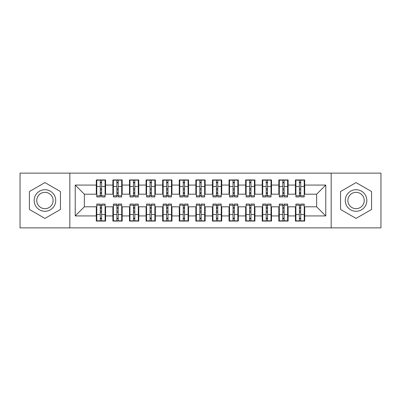 <?xml version="1.0" encoding="UTF-8"?>
<svg xmlns="http://www.w3.org/2000/svg" width="401" height="401" viewBox="0 0 401 401"><rect width="100%" height="100%" fill="white"/><g stroke="black" fill="none" stroke-linecap="round" stroke-linejoin="round"><path stroke-width="0.6" d="M331.171 227.878L380.95 227.878L380.95 173.122L331.171 173.122L331.171 227.878L69.829 227.878L69.829 173.122L20.05 173.122L20.05 227.878L69.829 227.878M299.397 189.964L300.72 189.964L299.397 189.964M300.72 211.036L299.397 211.036L300.72 211.036M282.8 189.964L284.129 189.964L282.8 189.964M284.129 211.036L282.8 211.036L284.129 211.036M266.209 189.964L267.537 189.964L266.209 189.964M267.537 211.036L266.209 211.036L267.537 211.036M249.617 189.964L250.941 189.964L249.617 189.964M250.941 211.036L249.617 211.036L250.941 211.036M233.021 189.964L234.349 189.964L233.021 189.964M234.349 211.036L233.021 211.036L234.349 211.036M216.43 189.964L217.758 189.964L216.43 189.964M217.758 211.036L216.43 211.036L217.758 211.036M199.838 189.964L201.162 189.964L199.838 189.964M201.162 211.036L199.838 211.036L201.162 211.036M183.242 189.964L184.57 189.964L183.242 189.964M184.57 211.036L183.242 211.036L184.57 211.036M166.651 189.964L167.979 189.964L166.651 189.964M167.979 211.036L166.651 211.036L167.979 211.036M150.059 189.964L151.383 189.964L150.059 189.964M151.383 211.036L150.059 211.036L151.383 211.036M133.463 189.964L134.791 189.964L133.463 189.964M134.791 211.036L133.463 211.036L134.791 211.036M116.871 189.964L118.2 189.964L116.871 189.964M118.2 211.036L116.871 211.036L118.2 211.036M331.171 173.122L69.829 173.122M96.791 194.194L84.35 194.194L75.223 185.067L75.223 215.933L96.295 215.933L96.295 221.076L105.588 221.076L105.588 215.933L112.887 215.933L112.887 221.076L122.18 221.076L122.18 215.933L129.483 215.933L129.483 221.076L138.776 221.076L138.776 215.933L146.074 215.933L146.074 221.076L155.367 221.076L155.367 215.933L162.666 215.933L162.666 221.076L171.959 221.076L171.959 215.933L179.262 215.933L179.262 221.076L188.555 221.076L188.555 215.933L195.853 215.933L195.853 221.076L205.147 221.076L205.147 215.933L212.445 215.933L212.445 221.076L221.738 221.076L221.738 215.933L229.041 215.933L229.041 221.076L238.334 221.076L238.334 215.933L245.633 215.933L245.633 221.076L254.926 221.076L254.926 215.933L262.224 215.933L262.224 221.076L271.517 221.076L271.517 215.933L278.82 215.933L278.82 221.076L288.113 221.076L288.113 215.933L295.412 215.933L295.412 221.076L304.705 221.076L304.705 206.806L316.65 206.806L316.65 194.194L304.209 194.194M75.223 185.067L96.295 185.067L96.295 194.194M316.65 194.194L325.777 185.067L304.705 185.067L304.705 179.924L295.412 179.924L295.412 185.067L288.113 185.067L288.113 179.924L278.82 179.924L278.82 185.067L271.517 185.067L271.517 179.924L262.224 179.924L262.224 185.067L254.926 185.067L254.926 179.924L245.633 179.924L245.633 185.067L238.334 185.067L238.334 179.924L229.041 179.924L229.041 185.067L221.738 185.067L221.738 179.924L212.445 179.924L212.445 185.067L205.147 185.067L205.147 179.924L195.853 179.924L195.853 185.067L188.555 185.067L188.555 179.924L179.262 179.924L179.262 185.067L171.959 185.067L171.959 179.924L162.666 179.924L162.666 185.067L155.367 185.067L155.367 179.924L146.074 179.924L146.074 185.067L138.776 185.067L138.776 179.924L129.483 179.924L129.483 185.067L122.18 185.067L122.18 179.924L112.887 179.924L112.887 185.067L105.588 185.067L105.588 179.924L96.295 179.924L96.295 185.067M325.777 185.067L325.777 215.933L304.705 215.933M288.113 215.933L288.113 206.806L295.908 206.806M295.412 215.933L295.412 206.806M304.705 185.067L304.705 194.194M271.517 215.933L271.517 206.806L279.317 206.806M278.82 215.933L278.82 206.806M295.412 185.067L295.412 194.194L287.612 194.194M288.113 185.067L288.113 194.194M254.926 215.933L254.926 206.806L262.725 206.806M262.224 215.933L262.224 206.806M278.82 185.067L278.82 194.194L271.021 194.194M271.517 185.067L271.517 194.194M238.334 215.933L238.334 206.806L246.129 206.806M245.633 215.933L245.633 206.806M262.224 185.067L262.224 194.194L254.429 194.194M254.926 185.067L254.926 194.194M221.738 215.933L221.738 206.806L229.537 206.806M229.041 215.933L229.041 206.806M245.633 185.067L245.633 194.194L237.833 194.194M238.334 185.067L238.334 194.194M205.147 215.933L205.147 206.806L212.946 206.806M212.445 215.933L212.445 206.806M229.041 185.067L229.041 194.194L221.242 194.194M221.738 185.067L221.738 194.194M188.555 215.933L188.555 206.806L196.35 206.806M195.853 215.933L195.853 206.806M212.445 185.067L212.445 194.194L204.65 194.194M205.147 185.067L205.147 194.194M171.959 215.933L171.959 206.806L179.758 206.806M179.262 215.933L179.262 206.806M195.853 185.067L195.853 194.194L188.054 194.194M188.555 185.067L188.555 194.194M155.367 215.933L155.367 206.806L163.167 206.806M162.666 215.933L162.666 206.806M179.262 185.067L179.262 194.194L171.463 194.194M171.959 185.067L171.959 194.194M138.776 215.933L138.776 206.806L146.571 206.806M146.074 215.933L146.074 206.806M162.666 185.067L162.666 194.194L154.871 194.194M155.367 185.067L155.367 194.194M122.18 215.933L122.18 206.806L129.979 206.806M129.483 215.933L129.483 206.806M146.074 185.067L146.074 194.194L138.275 194.194M138.776 185.067L138.776 194.194M105.588 215.933L105.588 206.806L113.388 206.806M112.887 215.933L112.887 206.806M129.483 185.067L129.483 194.194L121.683 194.194M122.18 185.067L122.18 194.194M100.28 189.964L101.603 189.964L100.28 189.964M101.603 211.036L100.28 211.036L101.603 211.036M75.223 215.933L84.35 206.806L96.791 206.806M96.295 215.933L96.295 206.806M112.887 185.067L112.887 194.194L105.092 194.194M105.588 185.067L105.588 194.194M60.456 191.543L44.942 182.585L29.423 191.543L29.423 209.457L44.942 218.415L60.456 209.457L60.456 191.543L60.456 209.457L44.942 218.415L29.423 209.457L29.423 191.543L44.942 182.585L60.456 191.543M340.544 191.543L340.544 209.457L356.058 218.415L371.577 209.457L371.577 191.543L356.058 182.585L340.544 191.543L356.058 182.585L371.577 191.543L371.577 209.457L356.058 218.415L340.544 209.457L340.544 191.543M84.35 194.194L84.35 206.806M295.908 194.194L295.412 194.194M279.317 194.194L278.82 194.194M262.725 194.194L262.224 194.194M246.129 194.194L245.633 194.194M229.537 194.194L229.041 194.194M212.946 194.194L212.445 194.194M196.35 194.194L195.853 194.194M179.758 194.194L179.262 194.194M163.167 194.194L162.666 194.194M146.571 194.194L146.074 194.194M129.979 194.194L129.483 194.194M113.388 194.194L112.887 194.194M105.092 206.806L105.588 206.806M121.683 206.806L122.18 206.806M138.275 206.806L138.776 206.806M154.871 206.806L155.367 206.806M171.463 206.806L171.959 206.806M188.054 206.806L188.555 206.806M204.65 206.806L205.147 206.806M221.242 206.806L221.738 206.806M237.833 206.806L238.334 206.806M254.429 206.806L254.926 206.806M271.021 206.806L271.517 206.806M287.612 206.806L288.113 206.806M304.209 206.806L304.705 206.806M325.777 215.933L316.65 206.806M96.791 180.089L105.092 180.089L96.791 180.089L96.791 196.931L100.28 196.931L100.28 180.154L105.092 180.179L105.092 196.931L101.603 196.931L101.603 180.179M100.28 182.31L101.603 182.31M100.28 195.538L101.603 195.538M101.603 193.452L100.28 193.452M100.28 192.64L101.603 192.64M105.588 187.808L105.092 187.808M105.588 189.964L105.092 189.964M96.791 187.808L96.295 187.808M96.791 189.964L96.295 189.964M105.092 220.911L96.791 220.911L105.092 220.911L105.092 204.069L101.603 204.069L101.603 220.846L96.791 220.821L96.791 204.069L100.28 204.069L100.28 220.821M101.603 218.69L100.28 218.69M101.603 205.462L100.28 205.462M100.28 207.548L101.603 207.548M101.603 208.36L100.28 208.36M96.295 213.192L96.791 213.192M96.295 211.036L96.791 211.036M105.092 213.192L105.588 213.192M105.092 211.036L105.588 211.036M113.388 180.089L121.683 180.089L113.388 180.089L113.388 196.931L116.871 196.931L116.871 180.154L121.683 180.179L121.683 196.931L118.2 196.931L118.2 180.179M116.871 182.31L118.2 182.31M116.871 195.538L118.2 195.538M118.2 193.452L116.871 193.452M116.871 192.64L118.2 192.64M122.18 187.808L121.683 187.808M122.18 189.964L121.683 189.964M113.388 187.808L112.887 187.808M113.388 189.964L112.887 189.964M129.979 180.089L138.275 180.089L129.979 180.089L129.979 196.931L133.463 196.931L133.463 180.154L138.275 180.179L138.275 196.931L134.791 196.931L134.791 180.179M133.463 182.31L134.791 182.31M133.463 195.538L134.791 195.538M134.791 193.452L133.463 193.452M133.463 192.64L134.791 192.64M138.776 187.808L138.275 187.808M138.776 189.964L138.275 189.964M129.979 187.808L129.483 187.808M129.979 189.964L129.483 189.964M146.571 180.089L154.871 180.089L146.571 180.089L146.571 196.931L150.059 196.931L150.059 180.154L154.871 180.179L154.871 196.931L151.383 196.931L151.383 180.179M150.059 182.31L151.383 182.31M150.059 195.538L151.383 195.538M151.383 193.452L150.059 193.452M150.059 192.64L151.383 192.64M155.367 187.808L154.871 187.808M155.367 189.964L154.871 189.964M146.571 187.808L146.074 187.808M146.571 189.964L146.074 189.964M163.167 180.089L171.463 180.089L163.167 180.089L163.167 196.931L166.651 196.931L166.651 180.154L171.463 180.179L171.463 196.931L167.979 196.931L167.979 180.179M166.651 182.31L167.979 182.31M166.651 195.538L167.979 195.538M167.979 193.452L166.651 193.452M166.651 192.64L167.979 192.64M171.959 187.808L171.463 187.808M171.959 189.964L171.463 189.964M163.167 187.808L162.666 187.808M163.167 189.964L162.666 189.964M121.683 220.911L113.388 220.911L121.683 220.911L121.683 204.069L118.2 204.069L118.2 220.846L113.388 220.821L113.388 204.069L116.871 204.069L116.871 220.821M118.2 218.69L116.871 218.69M118.2 205.462L116.871 205.462M116.871 207.548L118.2 207.548M118.2 208.36L116.871 208.36M112.887 213.192L113.388 213.192M112.887 211.036L113.388 211.036M121.683 213.192L122.18 213.192M121.683 211.036L122.18 211.036M138.275 220.911L129.979 220.911L138.275 220.911L138.275 204.069L134.791 204.069L134.791 220.846L129.979 220.821L129.979 204.069L133.463 204.069L133.463 220.821M134.791 218.69L133.463 218.69M134.791 205.462L133.463 205.462M133.463 207.548L134.791 207.548M134.791 208.36L133.463 208.36M129.483 213.192L129.979 213.192M129.483 211.036L129.979 211.036M138.275 213.192L138.776 213.192M138.275 211.036L138.776 211.036M154.871 220.911L146.571 220.911L154.871 220.911L154.871 204.069L151.383 204.069L151.383 220.846L146.571 220.821L146.571 204.069L150.059 204.069L150.059 220.821M151.383 218.69L150.059 218.69M151.383 205.462L150.059 205.462M150.059 207.548L151.383 207.548M151.383 208.36L150.059 208.36M146.074 213.192L146.571 213.192M146.074 211.036L146.571 211.036M154.871 213.192L155.367 213.192M154.871 211.036L155.367 211.036M171.463 220.911L163.167 220.911L171.463 220.911L171.463 204.069L167.979 204.069L167.979 220.846L163.167 220.821L163.167 204.069L166.651 204.069L166.651 220.821M167.979 218.69L166.651 218.69M167.979 205.462L166.651 205.462M166.651 207.548L167.979 207.548M167.979 208.36L166.651 208.36M162.666 213.192L163.167 213.192M162.666 211.036L163.167 211.036M171.463 213.192L171.959 213.192M171.463 211.036L171.959 211.036M44.942 189.713A10.787 10.787 0 0 0 34.155 200.5A10.787 10.787 0 0 0 44.942 211.287A10.787 10.787 0 0 0 55.724 200.5A10.787 10.787 0 0 0 44.942 189.713M44.942 192.335A8.165 8.165 0 0 0 36.772 200.5A8.165 8.165 0 0 0 44.942 208.665A8.165 8.165 0 0 0 53.107 200.5A8.165 8.165 0 0 0 44.942 192.335M356.058 189.713A10.787 10.787 0 0 0 345.276 200.5A10.787 10.787 0 0 0 356.058 211.287A10.787 10.787 0 0 0 366.845 200.5A10.787 10.787 0 0 0 356.058 189.713M356.058 192.335A8.165 8.165 0 0 0 347.893 200.5A8.165 8.165 0 0 0 356.058 208.665A8.165 8.165 0 0 0 364.228 200.5A8.165 8.165 0 0 0 356.058 192.335M179.758 180.089L188.054 180.089L179.758 180.089L179.758 196.931L183.242 196.931L183.242 180.154L188.054 180.179L188.054 196.931L184.57 196.931L184.57 180.179M183.242 182.31L184.57 182.31M183.242 195.538L184.57 195.538M184.57 193.452L183.242 193.452M183.242 192.64L184.57 192.64M188.555 187.808L188.054 187.808M188.555 189.964L188.054 189.964M179.758 187.808L179.262 187.808M179.758 189.964L179.262 189.964M188.054 220.911L179.758 220.911L188.054 220.911L188.054 204.069L184.57 204.069L184.57 220.846L179.758 220.821L179.758 204.069L183.242 204.069L183.242 220.821M184.57 218.69L183.242 218.69M184.57 205.462L183.242 205.462M183.242 207.548L184.57 207.548M184.57 208.36L183.242 208.36M179.262 213.192L179.758 213.192M179.262 211.036L179.758 211.036M188.054 213.192L188.555 213.192M188.054 211.036L188.555 211.036M196.35 180.089L204.65 180.089L196.35 180.089L196.35 196.931L199.838 196.931L199.838 180.154L204.65 180.179L204.65 196.931L201.162 196.931L201.162 180.179M199.838 182.31L201.162 182.31M199.838 195.538L201.162 195.538M201.162 193.452L199.838 193.452M199.838 192.64L201.162 192.64M205.147 187.808L204.65 187.808M205.147 189.964L204.65 189.964M196.35 187.808L195.853 187.808M196.35 189.964L195.853 189.964M204.65 220.911L196.35 220.911L204.65 220.911L204.65 204.069L201.162 204.069L201.162 220.846L196.35 220.821L196.35 204.069L199.838 204.069L199.838 220.821M201.162 218.69L199.838 218.69M201.162 205.462L199.838 205.462M199.838 207.548L201.162 207.548M201.162 208.36L199.838 208.36M195.853 213.192L196.35 213.192M195.853 211.036L196.35 211.036M204.65 213.192L205.147 213.192M204.65 211.036L205.147 211.036M212.946 180.089L221.242 180.089L212.946 180.089L212.946 196.931L216.43 196.931L216.43 180.154L221.242 180.179L221.242 196.931L217.758 196.931L217.758 180.179M216.43 182.31L217.758 182.31M216.43 195.538L217.758 195.538M217.758 193.452L216.43 193.452M216.43 192.64L217.758 192.64M221.738 187.808L221.242 187.808M221.738 189.964L221.242 189.964M212.946 187.808L212.445 187.808M212.946 189.964L212.445 189.964M221.242 220.911L212.946 220.911L221.242 220.911L221.242 204.069L217.758 204.069L217.758 220.846L212.946 220.821L212.946 204.069L216.43 204.069L216.43 220.821M217.758 218.69L216.43 218.69M217.758 205.462L216.43 205.462M216.43 207.548L217.758 207.548M217.758 208.36L216.43 208.36M212.445 213.192L212.946 213.192M212.445 211.036L212.946 211.036M221.242 213.192L221.738 213.192M221.242 211.036L221.738 211.036M229.537 180.089L237.833 180.089L229.537 180.089L229.537 196.931L233.021 196.931L233.021 180.154L237.833 180.179L237.833 196.931L234.349 196.931L234.349 180.179M233.021 182.31L234.349 182.31M233.021 195.538L234.349 195.538M234.349 193.452L233.021 193.452M233.021 192.64L234.349 192.64M238.334 187.808L237.833 187.808M238.334 189.964L237.833 189.964M229.537 187.808L229.041 187.808M229.537 189.964L229.041 189.964M237.833 220.911L229.537 220.911L237.833 220.911L237.833 204.069L234.349 204.069L234.349 220.846L229.537 220.821L229.537 204.069L233.021 204.069L233.021 220.821M234.349 218.69L233.021 218.69M234.349 205.462L233.021 205.462M233.021 207.548L234.349 207.548M234.349 208.36L233.021 208.36M229.041 213.192L229.537 213.192M229.041 211.036L229.537 211.036M237.833 213.192L238.334 213.192M237.833 211.036L238.334 211.036M246.129 180.089L254.429 180.089L246.129 180.089L246.129 196.931L249.617 196.931L249.617 180.154L254.429 180.179L254.429 196.931L250.941 196.931L250.941 180.179M249.617 182.31L250.941 182.31M249.617 195.538L250.941 195.538M250.941 193.452L249.617 193.452M249.617 192.64L250.941 192.64M254.926 187.808L254.429 187.808M254.926 189.964L254.429 189.964M246.129 187.808L245.633 187.808M246.129 189.964L245.633 189.964M254.429 220.911L246.129 220.911L254.429 220.911L254.429 204.069L250.941 204.069L250.941 220.846L246.129 220.821L246.129 204.069L249.617 204.069L249.617 220.821M250.941 218.69L249.617 218.69M250.941 205.462L249.617 205.462M249.617 207.548L250.941 207.548M250.941 208.36L249.617 208.36M245.633 213.192L246.129 213.192M245.633 211.036L246.129 211.036M254.429 213.192L254.926 213.192M254.429 211.036L254.926 211.036M262.725 180.089L271.021 180.089L262.725 180.089L262.725 196.931L266.209 196.931L266.209 180.154L271.021 180.179L271.021 196.931L267.537 196.931L267.537 180.179M266.209 182.31L267.537 182.31M266.209 195.538L267.537 195.538M267.537 193.452L266.209 193.452M266.209 192.64L267.537 192.64M271.517 187.808L271.021 187.808M271.517 189.964L271.021 189.964M262.725 187.808L262.224 187.808M262.725 189.964L262.224 189.964M271.021 220.911L262.725 220.911L271.021 220.911L271.021 204.069L267.537 204.069L267.537 220.846L262.725 220.821L262.725 204.069L266.209 204.069L266.209 220.821M267.537 218.69L266.209 218.69M267.537 205.462L266.209 205.462M266.209 207.548L267.537 207.548M267.537 208.36L266.209 208.36M262.224 213.192L262.725 213.192M262.224 211.036L262.725 211.036M271.021 213.192L271.517 213.192M271.021 211.036L271.517 211.036M279.317 180.089L287.612 180.089L279.317 180.089L279.317 196.931L282.8 196.931L282.8 180.154L287.612 180.179L287.612 196.931L284.129 196.931L284.129 180.179M282.8 182.31L284.129 182.31M282.8 195.538L284.129 195.538M284.129 193.452L282.8 193.452M282.8 192.64L284.129 192.64M288.113 187.808L287.612 187.808M288.113 189.964L287.612 189.964M279.317 187.808L278.82 187.808M279.317 189.964L278.82 189.964M287.612 220.911L279.317 220.911L287.612 220.911L287.612 204.069L284.129 204.069L284.129 220.846L279.317 220.821L279.317 204.069L282.8 204.069L282.8 220.821M284.129 218.69L282.8 218.69M284.129 205.462L282.8 205.462M282.8 207.548L284.129 207.548M284.129 208.36L282.8 208.36M278.82 213.192L279.317 213.192M278.82 211.036L279.317 211.036M287.612 213.192L288.113 213.192M287.612 211.036L288.113 211.036M295.908 180.089L304.209 180.089L295.908 180.089L295.908 196.931L299.397 196.931L299.397 180.154L304.209 180.179L304.209 196.931L300.72 196.931L300.72 180.179M299.397 182.31L300.72 182.31M299.397 195.538L300.72 195.538M300.72 193.452L299.397 193.452M299.397 192.64L300.72 192.64M304.705 187.808L304.209 187.808M304.705 189.964L304.209 189.964M295.908 187.808L295.412 187.808M295.908 189.964L295.412 189.964M304.209 220.911L295.908 220.911L304.209 220.911L304.209 204.069L300.72 204.069L300.72 220.846L295.908 220.821L295.908 204.069L299.397 204.069L299.397 220.821M300.72 218.69L299.397 218.69M300.72 205.462L299.397 205.462M299.397 207.548L300.72 207.548M300.72 208.36L299.397 208.36M295.412 213.192L295.908 213.192M295.412 211.036L295.908 211.036M304.209 213.192L304.705 213.192M304.209 211.036L304.705 211.036M96.791 180.179L100.28 180.179M101.603 195.793L105.092 195.793M101.603 186.455L105.092 186.455M96.791 195.793L100.28 195.793M96.791 186.455L100.28 186.455M100.28 188.696L101.603 188.696M100.28 182.746L101.603 182.746M105.092 220.821L101.603 220.821M100.28 205.207L96.791 205.207M100.28 214.545L96.791 214.545M105.092 205.207L101.603 205.207M105.092 214.545L101.603 214.545M101.603 212.304L100.28 212.304M101.603 218.254L100.28 218.254M113.388 180.179L116.871 180.179M118.2 195.793L121.683 195.793M118.2 186.455L121.683 186.455M113.388 195.793L116.871 195.793M113.388 186.455L116.871 186.455M116.871 188.696L118.2 188.696M116.871 182.746L118.2 182.746M129.979 180.179L133.463 180.179M134.791 195.793L138.275 195.793M134.791 186.455L138.275 186.455M129.979 195.793L133.463 195.793M129.979 186.455L133.463 186.455M133.463 188.696L134.791 188.696M133.463 182.746L134.791 182.746M146.571 180.179L150.059 180.179M151.383 195.793L154.871 195.793M151.383 186.455L154.871 186.455M146.571 195.793L150.059 195.793M146.571 186.455L150.059 186.455M150.059 188.696L151.383 188.696M150.059 182.746L151.383 182.746M163.167 180.179L166.651 180.179M167.979 195.793L171.463 195.793M167.979 186.455L171.463 186.455M163.167 195.793L166.651 195.793M163.167 186.455L166.651 186.455M166.651 188.696L167.979 188.696M166.651 182.746L167.979 182.746M121.683 220.821L118.2 220.821M116.871 205.207L113.388 205.207M116.871 214.545L113.388 214.545M121.683 205.207L118.2 205.207M121.683 214.545L118.2 214.545M118.2 212.304L116.871 212.304M118.2 218.254L116.871 218.254M138.275 220.821L134.791 220.821M133.463 205.207L129.979 205.207M133.463 214.545L129.979 214.545M138.275 205.207L134.791 205.207M138.275 214.545L134.791 214.545M134.791 212.304L133.463 212.304M134.791 218.254L133.463 218.254M154.871 220.821L151.383 220.821M150.059 205.207L146.571 205.207M150.059 214.545L146.571 214.545M154.871 205.207L151.383 205.207M154.871 214.545L151.383 214.545M151.383 212.304L150.059 212.304M151.383 218.254L150.059 218.254M171.463 220.821L167.979 220.821M166.651 205.207L163.167 205.207M166.651 214.545L163.167 214.545M171.463 205.207L167.979 205.207M171.463 214.545L167.979 214.545M167.979 212.304L166.651 212.304M167.979 218.254L166.651 218.254M179.758 180.179L183.242 180.179M184.57 195.793L188.054 195.793M184.57 186.455L188.054 186.455M179.758 195.793L183.242 195.793M179.758 186.455L183.242 186.455M183.242 188.696L184.57 188.696M183.242 182.746L184.57 182.746M188.054 220.821L184.57 220.821M183.242 205.207L179.758 205.207M183.242 214.545L179.758 214.545M188.054 205.207L184.57 205.207M188.054 214.545L184.57 214.545M184.57 212.304L183.242 212.304M184.57 218.254L183.242 218.254M196.35 180.179L199.838 180.179M201.162 195.793L204.65 195.793M201.162 186.455L204.65 186.455M196.35 195.793L199.838 195.793M196.35 186.455L199.838 186.455M199.838 188.696L201.162 188.696M199.838 182.746L201.162 182.746M204.65 220.821L201.162 220.821M199.838 205.207L196.35 205.207M199.838 214.545L196.35 214.545M204.65 205.207L201.162 205.207M204.65 214.545L201.162 214.545M201.162 212.304L199.838 212.304M201.162 218.254L199.838 218.254M212.946 180.179L216.43 180.179M217.758 195.793L221.242 195.793M217.758 186.455L221.242 186.455M212.946 195.793L216.43 195.793M212.946 186.455L216.43 186.455M216.43 188.696L217.758 188.696M216.43 182.746L217.758 182.746M221.242 220.821L217.758 220.821M216.43 205.207L212.946 205.207M216.43 214.545L212.946 214.545M221.242 205.207L217.758 205.207M221.242 214.545L217.758 214.545M217.758 212.304L216.43 212.304M217.758 218.254L216.43 218.254M229.537 180.179L233.021 180.179M234.349 195.793L237.833 195.793M234.349 186.455L237.833 186.455M229.537 195.793L233.021 195.793M229.537 186.455L233.021 186.455M233.021 188.696L234.349 188.696M233.021 182.746L234.349 182.746M237.833 220.821L234.349 220.821M233.021 205.207L229.537 205.207M233.021 214.545L229.537 214.545M237.833 205.207L234.349 205.207M237.833 214.545L234.349 214.545M234.349 212.304L233.021 212.304M234.349 218.254L233.021 218.254M246.129 180.179L249.617 180.179M250.941 195.793L254.429 195.793M250.941 186.455L254.429 186.455M246.129 195.793L249.617 195.793M246.129 186.455L249.617 186.455M249.617 188.696L250.941 188.696M249.617 182.746L250.941 182.746M254.429 220.821L250.941 220.821M249.617 205.207L246.129 205.207M249.617 214.545L246.129 214.545M254.429 205.207L250.941 205.207M254.429 214.545L250.941 214.545M250.941 212.304L249.617 212.304M250.941 218.254L249.617 218.254M262.725 180.179L266.209 180.179M267.537 195.793L271.021 195.793M267.537 186.455L271.021 186.455M262.725 195.793L266.209 195.793M262.725 186.455L266.209 186.455M266.209 188.696L267.537 188.696M266.209 182.746L267.537 182.746M271.021 220.821L267.537 220.821M266.209 205.207L262.725 205.207M266.209 214.545L262.725 214.545M271.021 205.207L267.537 205.207M271.021 214.545L267.537 214.545M267.537 212.304L266.209 212.304M267.537 218.254L266.209 218.254M279.317 180.179L282.8 180.179M284.129 195.793L287.612 195.793M284.129 186.455L287.612 186.455M279.317 195.793L282.8 195.793M279.317 186.455L282.8 186.455M282.8 188.696L284.129 188.696M282.8 182.746L284.129 182.746M287.612 220.821L284.129 220.821M282.8 205.207L279.317 205.207M282.8 214.545L279.317 214.545M287.612 205.207L284.129 205.207M287.612 214.545L284.129 214.545M284.129 212.304L282.8 212.304M284.129 218.254L282.8 218.254M295.908 180.179L299.397 180.179M300.72 195.793L304.209 195.793M300.72 186.455L304.209 186.455M295.908 195.793L299.397 195.793M295.908 186.455L299.397 186.455M299.397 188.696L300.72 188.696M299.397 182.746L300.72 182.746M304.209 220.821L300.72 220.821M299.397 205.207L295.908 205.207M299.397 214.545L295.908 214.545M304.209 205.207L300.72 205.207M304.209 214.545L300.72 214.545M300.72 212.304L299.397 212.304M300.72 218.254L299.397 218.254"/></g></svg>

